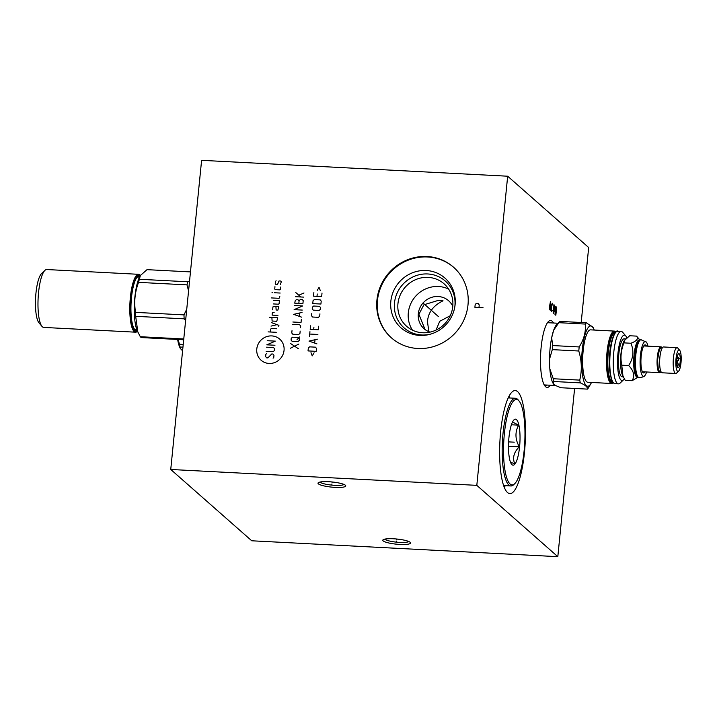<?xml version="1.0" encoding="UTF-8"?>
<svg xmlns="http://www.w3.org/2000/svg" width="717" height="717" viewBox="0 0 717 717"><rect width="100%" height="100%" fill="white"/><g stroke="black" fill="none" stroke-linecap="round" stroke-linejoin="round"><path stroke-width="1.08" d="M581.191 322.498L588.675 247.526L507.672 176.212L201.602 160.33L170.745 469.474L251.748 540.788L557.817 556.67L574.604 388.444M170.745 469.474L476.814 485.355L557.817 556.67M328.664 481.716A13.946 2.581 5.7 0 1 345.558 485.427A13.946 2.581 5.7 0 1 335.099 487.381A13.946 2.581 5.7 0 1 318.303 482.702A13.946 2.581 5.7 0 1 328.664 481.716M393.463 538.772A13.946 2.581 5.7 0 1 410.357 542.482A13.946 2.581 5.7 0 1 399.898 544.436A13.946 2.581 5.7 0 1 383.102 539.758A13.946 2.581 5.7 0 1 393.463 538.772M507.672 176.212L476.814 485.355M417.868 348.498A47.035 44.759 131.4 0 1 391.374 337.806A47.035 44.759 131.4 0 1 380.736 285.662A47.035 44.759 131.4 0 1 427.054 256.516A47.035 44.759 131.4 0 1 453.538 267.208A47.035 44.759 131.4 0 1 464.186 319.352A47.035 44.759 131.4 0 1 417.868 348.498M507.519 492.543A51.597 12.655 -87 0 1 500.233 436.492A51.597 12.655 -87 0 1 515.227 390.559A51.597 12.655 -87 0 1 517.593 391.625A51.597 12.655 -87 0 1 524.88 447.677A51.597 12.655 -87 0 1 509.886 493.619A51.597 12.655 -87 0 1 507.519 492.543M550.289 385.235A33.511 8.219 -87 0 1 545.61 386.741A33.511 8.219 -87 0 1 545.126 386.239A33.511 8.219 -87 0 1 540.672 353.544A33.511 8.219 -87 0 1 548.478 321.485A33.511 8.219 -87 0 1 552.153 321.198A33.511 8.219 -87 0 1 553.515 323.008M504.338 487.47A51.597 12.655 93 0 0 505.225 485.678M509.769 397.98A51.597 12.655 93 0 0 509.079 396.098M450.231 315.749L439.718 321.297L436.061 330.053M428.874 331.684L427.484 321.87C428.04 312.594 433.22 305.576 443.034 300.817L438.741 300.253L423.89 304.797L418.898 314.306L425.082 329.551M430.066 332.114A18.615 17.719 131.4 0 1 424.025 328.691A18.615 17.719 131.4 0 1 419.812 308.05A18.615 17.719 131.4 0 1 438.141 296.515A18.615 17.719 131.4 0 1 448.627 300.746A18.615 17.719 131.4 0 1 452.786 306.302M448.627 289.085A28.313 26.941 -48.6 0 0 438.49 286.504A28.313 26.941 131.4 0 0 412.284 300.799A28.313 26.941 131.4 0 0 412.463 330.17M422.6 332.751A28.313 26.941 131.4 0 1 406.656 326.316A28.313 26.941 131.4 0 1 400.247 294.929A28.313 26.941 131.4 0 1 428.121 277.38A28.313 26.941 -48.6 0 1 444.074 283.815A28.313 26.941 -48.6 0 1 450.473 315.202A28.313 26.941 -48.6 0 1 422.6 332.751M454.784 307.055A31.198 29.693 -48.6 0 0 427.744 273.966A31.198 29.693 131.4 0 0 394.493 302.906A31.198 29.693 131.4 0 0 421.65 334.982A31.198 29.693 -48.6 0 0 431.06 333.997M419.741 335.422A33.197 31.593 131.4 0 1 390.837 301.301A33.197 31.593 131.4 0 1 426.221 270.506A33.197 31.593 -48.6 0 1 454.892 306.392A33.197 31.593 -48.6 0 1 430.415 334.185A33.197 31.593 -48.6 0 1 419.741 335.422M453.798 267.432A47.035 44.759 -48.6 0 0 427.565 256.973A47.035 44.759 131.4 0 0 381.327 285.958A47.035 44.759 131.4 0 0 391.634 338.039M343.99 484.45A12.225 2.259 5.7 0 1 334.866 485.346A12.225 2.259 5.7 0 1 320.033 482.057M408.789 541.505A12.225 2.259 5.7 0 1 399.665 542.402A12.225 2.259 5.7 0 1 384.832 539.112M182.593 350.819L180.254 348.381L180.03 347.01A34.353 8.425 -87 0 1 179.402 344.241L178.183 339.482M180.254 348.381L179.6 346.894A30.213 7.412 -87 0 1 177.646 339.455M182.952 347.162L180.03 347.01M183.229 344.438L179.402 344.241M183.776 338.98L140.308 336.721A34.353 8.425 -87 0 0 140.783 337.205A34.353 8.425 93 0 0 141.267 337.564L183.695 339.768M190.462 271.913L147.003 269.655L140.353 275.543L139.376 279.263A34.353 8.425 -87 0 0 138.542 282.364C134.859 292.231 133.864 302.233 135.549 312.379A34.353 8.425 -87 0 0 135.674 316.322L137.816 331.926L140.308 336.721M137.816 331.926L137.162 330.438A30.213 7.412 -87 0 1 134.42 303.103A30.213 7.412 -87 0 1 139.976 276.206L140.353 275.543M185.604 320.66L184.135 318.832L135.674 316.322M184.135 318.832A34.353 8.425 -87 0 1 184 314.888L135.549 312.379M188.571 290.878L187.003 284.882L138.542 282.364M184 314.888L186.752 309.117M187.003 284.882A34.353 8.425 -87 0 1 187.827 281.781L139.376 279.263M187.827 281.781L189.557 281.001M41.989 326.387L38.978 322.829A25.462 6.247 -87 0 1 35.958 293.136A25.462 6.247 93 0 1 41.532 273.616L44.893 270.39A28.976 7.107 93 0 0 38.548 292.599A28.976 7.107 -87 0 0 41.989 326.387A28.976 7.107 -87 0 0 43.737 327.418L135.549 332.186A28.976 7.107 -87 0 1 130.369 297.358A28.976 7.107 93 0 1 138.56 274.306A28.976 7.107 93 0 1 140.308 275.337L140.407 275.462M138.56 274.306L46.739 269.538A28.976 7.107 93 0 0 44.893 270.39M137.512 331.227L137.395 331.335A28.976 7.107 -87 0 1 135.549 332.186M137.485 331.155A28.277 6.937 -87 0 1 131.211 297.537A28.277 6.937 93 0 1 140.371 275.525M137.09 330.259A27.156 6.659 -87 0 1 134.688 329.426A27.156 6.659 -87 0 1 131.471 297.77A27.156 6.659 -87 0 1 137.413 276.959A27.156 6.659 -87 0 1 139.887 276.377M136.508 329.488A26.448 6.489 -87 0 1 135.683 329.659A26.448 6.489 -87 0 1 134.393 329.031M137.072 277.318A26.448 6.489 -87 0 1 138.426 276.825A26.448 6.489 -87 0 1 139.232 277.085M518.436 400.337A42.787 10.495 -87 0 1 519.054 400.973A42.787 10.495 -87 0 1 524.736 442.721A42.787 10.495 -87 0 1 514.761 483.652A42.787 10.495 -87 0 1 510.083 484.011A42.787 10.495 -87 0 1 504.392 433.489A42.787 10.495 -87 0 1 518.436 400.337M512.01 464.706A23.043 5.655 93 0 0 519.574 446.852A23.043 5.655 93 0 0 516.509 419.642A23.043 5.655 93 0 0 513.981 419.839A23.043 5.655 93 0 0 508.613 441.887A23.043 5.655 93 0 0 511.669 464.365A23.043 5.655 93 0 0 512.01 464.706M514.761 483.652L513.686 484.683A43.907 10.773 -87 0 1 510.889 485.965A43.907 10.773 -87 0 1 508.882 485.059A43.907 10.773 -87 0 1 502.68 437.361A43.907 10.773 -87 0 1 515.442 398.267A43.907 10.773 -87 0 1 517.45 399.181A43.907 10.773 -87 0 1 518.095 399.835L519.054 400.973M510.486 462.187L514.761 463.818C512.305 457.939 513.829 452.266 519.323 446.799L508.487 446.243M512.521 421.99L518.615 425.145C514.878 432.154 515.111 439.378 519.323 446.799M518.615 425.145L511.4 424.769M552.708 345.567A34.353 8.425 93 0 0 552.296 349.636L578.789 351.007A34.353 8.425 93 0 1 578.977 348.964A34.353 8.425 -87 0 1 579.193 346.938L552.708 345.567L551.66 337.77L553.694 330.17A31.154 7.645 -87 0 1 556.948 324.201L559.869 321.395A34.353 8.425 -87 0 0 558.839 322.695L553.694 330.17A31.154 7.645 93 0 0 551.66 337.77A31.154 7.645 -87 0 0 550.127 348.077A31.154 7.645 93 0 0 549.518 359.19A31.154 7.645 93 0 0 549.831 368.87A31.154 7.645 93 0 0 553.139 383.425A31.154 7.645 93 0 0 555.487 385.495L560.945 387.736L587.438 389.116A34.353 8.425 93 0 0 588.469 387.807L591.05 383.344A30.213 7.412 93 0 0 591.516 382.457M552.296 349.636L549.518 359.19L549.831 368.87L553.246 378.737L579.73 380.118A34.353 8.425 93 0 0 580.358 382.878C585.404 385.101 587.761 387.171 587.438 389.116M578.789 351.007C581.783 360.848 582.096 370.555 579.73 380.118M594.241 330.044A30.213 7.412 -87 0 0 593.864 329.112A30.213 7.412 -87 0 0 582.249 349.923A30.213 7.412 93 0 0 583.468 379.759A30.213 7.412 93 0 0 591.05 383.344M558.839 322.695L585.323 324.066A34.353 8.425 -87 0 1 586.354 322.767L593.21 327.624L593.864 329.112M585.323 324.066C585.968 331.837 583.925 339.455 579.193 346.938M559.869 321.395L586.354 322.767M553.246 378.737A34.353 8.425 93 0 0 553.874 381.507L553.139 383.425L555.487 385.495M553.874 381.507L580.358 382.878M614.442 331.093L590.575 329.856A26.242 6.435 -87 0 0 583.163 350.73A26.242 6.435 93 0 0 587.85 382.26L611.726 383.505A26.242 6.435 93 0 1 610.526 382.959A26.242 6.435 93 0 1 607.039 351.966A26.242 6.435 93 0 1 614.442 331.093L616.037 331.908M626.757 337.644A22.729 5.575 93 0 0 625.771 335.941L622.759 332.383A26.242 6.435 93 0 0 621.182 331.442A26.242 6.435 93 0 0 613.77 352.316A26.242 6.435 93 0 0 618.457 383.855A26.242 6.435 93 0 0 620.133 383.084L623.494 379.858A22.729 5.575 93 0 0 624.301 378.845M625.771 335.941A22.729 5.575 93 0 0 617.982 353.212A22.729 5.575 93 0 0 623.494 379.858M625.421 338.872L624.211 338.809A19.036 4.669 93 0 0 618.672 355.757A19.036 4.669 93 0 0 621.361 376.443A19.036 4.669 93 0 0 622.231 376.837L623.279 376.891M639.887 339.983L636.571 336.112L629.651 335.753L624.175 340.736A19.036 4.669 93 0 0 620.662 357.693A19.036 4.669 93 0 0 622.401 374.919L625.206 380.333L632.116 380.691L637.951 377.294M624.597 339.992L623.987 342.887C620.976 350.201 620.241 357.631 621.764 365.177L622.965 376.21M621.764 365.177L628.675 365.536C633.792 370.797 634.939 375.842 632.116 380.691M636.571 336.112C638.65 338.693 636.759 341.077 630.906 343.246C634.133 350.882 633.389 358.312 628.675 365.536M623.987 342.887L630.906 343.246M639.851 340.01L639.322 339.983A18.651 4.58 93 0 0 633.9 356.591A18.651 4.58 93 0 0 636.535 376.846A18.651 4.58 -87 0 0 637.386 377.241L637.915 377.267M647.962 346.168A17.396 4.266 93 0 0 646.268 342.036L640.801 339.67A19.036 4.669 93 0 0 639.591 340.225L639.223 340.584A18.651 4.58 93 0 0 634.877 358.428A18.651 4.58 93 0 0 637.35 376.622L637.682 377.017A19.036 4.669 93 0 0 637.96 377.303A19.036 4.669 93 0 0 638.829 377.698L639.241 377.716C642.799 377.097 644.556 376.497 644.511 375.914A17.396 4.266 93 0 0 646.626 371.98M639.591 340.225A19.036 4.669 93 0 0 635.154 358.446A19.036 4.669 93 0 0 637.682 377.017M646.268 342.036A17.396 4.266 93 0 0 646.142 341.91A17.396 4.266 93 0 0 640.433 355.39A17.396 4.266 93 0 0 642.746 375.941A17.396 4.266 93 0 0 644.511 375.914M646.456 346.087A14.053 3.451 93 0 0 645.811 345.182A14.053 3.451 93 0 0 644.278 345.307A14.053 3.451 93 0 0 640.998 358.742A14.053 3.451 93 0 0 642.862 372.455A14.053 3.451 93 0 0 643.068 372.661A14.053 3.451 93 0 0 645.121 371.908M643.732 345.997A12.924 3.173 -87 0 1 644.018 345.961L660.957 346.84A12.924 3.173 -87 0 1 661.549 347.109A12.924 3.173 -87 0 1 661.737 347.297M660.438 372.284A12.924 3.173 -87 0 1 659.622 372.661A12.924 3.173 -87 0 1 659.031 372.392A12.924 3.173 -87 0 1 657.202 358.348A12.924 3.173 -87 0 1 660.957 346.84M659.622 372.661L642.683 371.773A12.924 3.173 -87 0 1 642.396 371.711M678.641 371.11L676.561 373.118A12.924 3.173 -87 0 1 675.737 373.494L662.203 372.786A12.924 3.173 -87 0 1 661.612 372.526A12.924 3.173 -87 0 1 659.783 358.482A12.924 3.173 -87 0 1 663.539 346.974L677.081 347.673A12.924 3.173 -87 0 1 677.673 347.942A12.924 3.173 -87 0 1 677.861 348.139L679.725 350.344A10.746 2.635 -87 0 1 681.15 360.83A10.746 2.635 -87 0 1 678.641 371.11A10.746 2.635 -87 0 1 677.466 371.2A10.746 2.635 -87 0 1 676.041 358.509A10.746 2.635 -87 0 1 679.564 350.183A10.746 2.635 -87 0 1 679.725 350.344M675.737 373.494A12.924 3.173 -87 0 1 675.145 373.225A12.924 3.173 -87 0 1 673.317 359.181A12.924 3.173 -87 0 1 677.081 347.673M679.205 353.822A7.027 1.721 93 0 0 678.623 353.741A7.027 1.721 93 0 0 676.803 360.445A7.027 1.721 93 0 0 677.834 367.561A7.027 1.721 93 0 0 677.906 367.624A7.027 1.721 93 0 0 680.155 361.96A7.027 1.721 93 0 0 679.205 353.822M676.776 361.054L677.574 361.099A5.655 1.389 -87 0 1 677.457 362.327L676.758 362.291M677.574 361.099L679.232 358.617L677.44 356.806M676.552 365.706L678.596 364.962L677.457 362.327M679.232 358.617L676.982 358.5M678.596 364.962L676.929 364.872M422.976 302.968L438.517 316.645M478.983 307.512L479.234 304.94L478.033 303.318L475.936 303.73L475.156 304.725L474.896 307.297L483.061 307.727M284.049 350.389A14.08 13.399 -48.6 0 0 271.797 335.915A14.08 13.399 -48.6 0 0 256.785 348.973A14.08 13.399 -48.6 0 0 269.045 363.447A14.08 13.399 -48.6 0 0 284.049 350.389M266.5 353.696L265.864 354.252L265.622 356.609L266.67 357.846L267.844 357.908L271.752 353.965L272.917 354.028L273.966 355.265L273.733 357.622L273.087 358.177M266.563 347.189L273.562 347.548L274.611 348.785L274.432 350.559L273.15 351.671L266.15 351.312M267.217 340.709L275.373 341.131L266.805 344.832L274.961 345.253M276.26 332.303L268.095 331.881M276.61 328.771L271.358 328.494L270.721 329.058L270.426 331.998M278.788 326.513L278.904 325.339L271.367 322.578M271.017 326.11L277.022 324.649M271.877 317.47L272.11 321.037L276.771 321.279L277.703 317.774L269.547 317.353M274.136 312.46L272.343 312.764L272.11 315.122L277.945 315.417M275.911 306.437L276.135 310.004L277.891 310.094L278.823 306.589L274.163 306.347L272.935 306.876L272.639 309.816M273.231 303.927L278.474 304.205L279.119 303.641L279.406 300.701L273.58 300.396M271.483 297.922L279.065 298.317L279.818 296.578M280.177 293.047L274.342 292.742M272.594 292.653L272.03 292.428L272.594 292.653M274.952 286.657L274.719 289.014L275.238 289.632L279.908 289.874L280.544 289.318L280.786 286.961M280.437 284.577L281.315 281.656L280.786 281.037L279.038 280.947L277.515 284.425L275.767 284.335L275.247 283.717L275.48 281.36L276.126 280.795M298.406 348.74L290.717 343.604M290.242 348.319L298.881 344.035M297.949 341.615L299.231 340.494L299.41 338.729L298.362 337.492L292.527 337.187L291.245 338.307L291.066 340.073L292.115 341.31L297.949 341.615M296.955 339.786L299.581 336.963M292.007 330.654L291.774 333.011L292.823 334.247L298.648 334.552L299.939 333.432L300.172 331.075M300.504 327.741L300.683 325.975L299.634 324.738L292.635 324.371M292.868 322.014L301.032 322.435L301.328 319.495M302.027 312.433L293.638 314.36L301.561 317.138M299.312 316.233L299.625 313.096M302.269 310.076L294.104 309.645L302.682 305.953L294.517 305.532M298.828 303.381L299.07 301.032L298.021 299.787L296.273 299.697L295.18 300.826L294.75 303.174L302.915 303.596L303.21 300.647L302.162 299.41L300.405 299.321L299.07 301.032M303.56 297.116L295.395 296.695M300.835 296.981L295.807 292.572M299.07 295.108L303.972 292.993M310.99 352.647L312.227 355.874L314.1 352.809M316.197 351.339L316.493 348.399L315.444 347.162L309.61 346.858L308.328 347.969L308.032 350.918L316.197 351.339M317.407 339.168L309.018 341.104L316.941 343.882M314.691 342.977L315.005 339.831M317.882 334.463L309.717 334.041M309.484 336.39L309.95 331.684M310.542 325.796L310.192 329.327L318.348 329.748L318.707 326.217M313.921 327.149L313.688 329.506M311.778 313.428L311.545 315.785L312.594 317.022L318.42 317.326L319.701 316.206L319.934 313.849M319.11 310.452L320.391 309.341L320.562 307.566L319.513 306.329L313.688 306.025L312.406 307.145L312.227 308.91L313.275 310.147L319.11 310.452M320.92 304.035L321.216 301.095L320.167 299.858L314.333 299.554L313.051 300.665L312.755 303.614L320.92 304.035M313.858 292.626L313.499 296.157L321.664 296.578L322.014 293.047M317.237 293.979L316.995 296.336M320.311 290.591L319.065 287.365L317.201 290.43M331.935 483.993L331.828 485.104M332.052 482.864L332.141 481.976M396.734 541.048L396.626 542.16M396.851 539.919L396.94 539.032M512.01 442.057L513.103 442.12L512.01 442.057M550.378 308.946L550.979 304.25L550.459 301.543L549.356 307.297L549.634 309.789L550.378 308.946M550.154 307.252L550.244 310.327M552.87 305.164L552.404 303.255L551.382 306.84L551.579 311.501L552.323 310.658M553.981 304.644L553.157 312.89L553.641 313.32L554.662 309.735L554.635 305.971L553.981 304.644M555.8 306.249L554.976 314.494L555.827 315.247L556.706 307.79L555.8 306.249M555.46 309.681L556.311 310.434M508.613 441.887L514.259 442.174M678.515 360.696L676.794 360.606M548.514 322.749A31.297 7.681 93 0 0 547.797 322.569L547.528 322.614M550.19 322.838A31.709 7.779 93 0 0 547.609 322.498M544.364 385.137A31.709 7.779 93 0 0 546.963 385.065M543.907 384.751L544.553 385.083A31.297 7.681 93 0 0 545.287 384.975M615.939 331.989A25.893 6.354 93 0 0 607.451 352.083A25.893 6.354 93 0 0 610.902 382.627A25.893 6.354 -87 0 0 613.304 382.77M615.491 332.437A25.149 6.166 93 0 0 607.55 353.024A25.149 6.166 93 0 0 610.974 381.91A25.149 6.166 -87 0 0 612.91 382.269M615.213 332.787A24.593 6.032 93 0 0 608.088 354.754A24.593 6.032 93 0 0 611.574 381.39A24.593 6.032 -87 0 0 612.659 381.901M612.963 337.357A24.593 6.032 93 0 0 610.902 377.115M615.867 332.204A25.893 6.354 93 0 0 609.665 357.12A25.893 6.354 93 0 0 613.259 382.546M614.989 383.676L613.591 383.048C610.454 379.248 609.145 370.528 609.674 356.887C610.149 348.82 611.278 342.215 613.071 337.062C615.527 331.953 617.077 330.026 617.713 331.263A26.242 6.435 93 0 0 610.301 352.137A26.242 6.435 93 0 0 613.788 383.129A26.242 6.435 93 0 0 614.989 383.676L618.457 383.855M641.213 339.697A19.036 4.669 93 0 0 635.674 356.645A19.036 4.669 93 0 0 638.363 377.321A19.036 4.669 93 0 0 639.241 377.716M139.51 277.094L137.601 276.995M136.786 329.506L134.877 329.408M515.442 398.267L508.192 397.89M510.889 485.965L503.639 485.588M544.239 384.921L555.514 385.513M547.474 322.695L557.943 323.242M613.394 382.86L611.726 383.505M617.713 331.263L621.182 331.442M661.424 372.329L659.748 371.908L658.278 369.201L657.57 359.719L659.308 350.048L660.993 347.611L662.723 347.351"/></g></svg>
